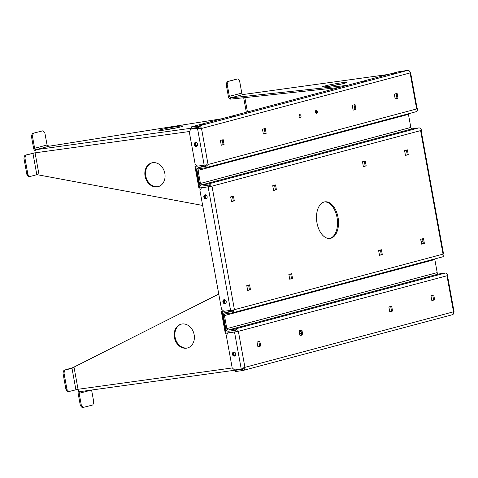 <?xml version="1.0" encoding="UTF-8"?>
<svg xmlns="http://www.w3.org/2000/svg" width="478" height="478" viewBox="0 0 478 478"><rect width="100%" height="100%" fill="white"/><g stroke="black" fill="none" stroke-linecap="round" stroke-linejoin="round"><path stroke-width="0.72" d="M226.172 84.397L227.134 81.601L228.137 81.463L227.175 84.259L226.172 84.397L228.388 96.568C228.807 98.223 229.577 99.077 230.707 99.137L339.32 87.486M230.707 99.137L230.48 97.912L347.171 85.395M327.615 86.524A12.314 0.723 -10.3 0 0 340.246 84.289A12.314 0.723 -10.3 0 0 346.747 82.455A12.314 0.723 -10.3 0 0 334.498 83.949A12.314 0.723 -10.3 0 0 322.513 86.859A12.314 0.723 -10.3 0 0 327.615 86.524M243.583 94.453A2.814 1.649 82.1 0 0 243.463 94.465A2.814 1.649 82.1 0 0 243.344 94.489A1.565 1.267 75.1 0 1 241.808 93.12L239.598 80.949L237.757 78.9L227.134 81.601M340.85 84.164A12.314 0.723 -10.3 0 0 328.631 86.381M228.137 81.463L237.757 78.9M227.175 84.259L229.386 96.431L230.48 97.912L243.344 94.489L388.208 74.466M421.166 241.898L422.916 241.014M152.751 162.681A12.314 9.954 75.1 0 1 164.713 172.815A12.314 9.954 75.1 0 1 158.122 186.683A12.314 9.954 75.1 0 1 145.336 177.344A12.314 9.954 75.1 0 1 151.783 162.879A12.314 9.954 75.1 0 1 152.751 162.681M201.579 187.782L198.908 188.153L194.946 166.344L197.378 166.009M25.866 155.129L24.862 155.272L23.9 158.063L24.904 157.925L25.866 155.129L35.067 152.841L39.1 175.032L202.66 205.444M196.84 146.238A2.055 1.661 75.1 0 1 195.078 144.637A2.055 1.661 75.1 0 1 195.807 142.372A2.055 1.661 75.1 0 0 195.03 144.44A2.055 1.661 75.1 0 0 196.84 146.238M206.365 198.663A2.055 1.661 75.1 0 1 204.602 197.061A2.055 1.661 75.1 0 1 205.337 194.797A2.055 1.661 75.1 0 0 204.56 196.864A2.055 1.661 75.1 0 0 206.365 198.663M43.002 130.763L32.379 133.464L43.002 130.763L44.842 132.806L47.053 144.983L49.031 146.226L222.061 118.705M178.013 126.365A12.314 0.723 169.7 0 1 183.116 126.031A12.314 0.723 169.7 0 1 171.13 128.941A12.314 0.723 169.7 0 1 158.881 130.434A12.314 0.723 169.7 0 1 165.376 128.6A12.314 0.723 169.7 0 1 178.013 126.365M198.227 127.417A2.814 1.649 82.1 0 0 197.737 128.116M189.485 131.498L35.067 152.841A2.814 1.649 -97.9 0 1 36.167 149.656A1.565 1.267 75.1 0 1 34.631 148.294L32.42 136.116L33.382 133.326M205.731 194.857A2.055 1.661 -104.9 0 0 205.313 196.87A2.055 1.661 -104.9 0 0 206.681 198.412M196.207 142.432A2.055 1.661 -104.9 0 0 195.789 144.452A2.055 1.661 -104.9 0 0 197.151 145.987M152.141 162.795A12.314 9.954 -104.9 0 0 145.951 176.776A12.314 9.954 -104.9 0 0 157.859 186.689A12.314 9.954 -104.9 0 0 158.475 186.581M206.454 187.029L199.619 187.962L195.675 166.242M165 129.956A12.314 0.723 169.7 0 1 177.219 127.734M200.168 128.074L199.278 128.313M199.619 187.962L198.908 188.153M35.211 150.678A2.814 2.271 75.1 0 1 33.627 148.431L31.417 136.254L32.42 136.116M32.379 133.464L31.417 136.254M23.9 158.063L26.917 174.655L28.758 176.705L29.761 176.567L27.915 174.518L26.917 174.655M24.904 157.925L27.915 174.518M24.862 155.272L35.055 152.763M39.1 175.032L36.991 174.655L29.761 176.567M37.553 174.655L36.86 174.673M186.462 348.181A12.314 9.954 -104.9 0 0 187.436 347.984A12.314 9.954 -104.9 0 0 193.883 333.525A12.314 9.954 -104.9 0 0 181.096 324.18A12.314 9.954 -104.9 0 0 174.5 338.048A12.314 9.954 -104.9 0 0 186.462 348.181M68.832 391.56L67.828 391.703L65.988 389.654L66.986 389.516L68.832 391.56L78.034 389.271L74 367.08L218.763 294.06M223.764 311.178L221.332 311.519L225.293 333.321L227.958 332.951M233.915 352.065A2.055 1.661 -104.9 0 0 233.186 354.329A2.055 1.661 -104.9 0 0 234.949 355.931A2.055 1.661 -104.9 0 1 233.139 354.132A2.055 1.661 -104.9 0 1 233.915 352.065M224.391 299.64A2.055 1.661 -104.9 0 0 223.656 301.905A2.055 1.661 -104.9 0 0 225.419 303.512A2.055 1.661 75.1 0 1 223.614 301.708A2.055 1.661 75.1 0 1 224.391 299.64M243.153 369.01L242.615 369.153A2.814 1.649 -97.9 0 1 242.495 369.177A2.814 1.649 -97.9 0 1 241.665 368.938M232.308 367.952L78.034 389.271A2.814 1.649 82.1 0 0 80.017 391.631A2.814 1.649 82.1 0 0 80.137 391.607M225.736 303.261A2.055 1.661 75.1 0 1 224.367 301.72A2.055 1.661 75.1 0 1 224.785 299.7M235.26 355.68A2.055 1.661 75.1 0 1 233.897 354.144A2.055 1.661 75.1 0 1 234.316 352.125M187.788 347.882A12.314 9.954 75.1 0 1 187.173 347.99A12.314 9.954 75.1 0 1 175.265 338.083A12.314 9.954 75.1 0 1 181.455 324.096M222.055 311.417L226.004 333.136L232.84 332.198M226.004 333.136L225.293 333.321M91.591 390.03L93.796 402.183L92.834 404.974L82.216 407.674L80.37 405.631L81.374 405.493L83.214 407.537M78.768 390.992A2.814 2.271 -104.9 0 0 78.159 393.454L80.37 405.631M242.495 369.177L80.017 391.631A1.565 1.267 -104.9 0 0 80.011 391.631A1.565 1.267 -104.9 0 0 79.163 393.316L81.374 405.493M65.988 389.654L62.971 373.061L63.933 370.265L64.936 370.127L63.974 372.924L62.971 373.061M66.986 389.516L63.974 372.924M73.51 367.451L63.933 370.265M74 367.08L71.993 368.251L64.936 370.127M452.511 314.691L242.86 370.516L235.953 371.49L235.379 371.394L235.158 370.187M233.162 309.959L223.931 311.327L221.511 309.182L199.941 190.501L201.483 187.806L210.099 186.528A1.565 1.267 -104.9 0 0 208.563 185.165L202.194 186.044A2.814 2.271 75.1 0 1 199.434 183.594L197.061 170.538A2.814 2.271 75.1 0 1 198.591 167.509A2.814 2.271 75.1 0 1 198.812 167.461L205.187 166.583A1.565 1.267 -104.9 0 0 205.313 166.559A1.565 1.267 -104.9 0 0 206.167 164.91M203.849 197.05A2.055 1.661 -104.9 0 0 206.024 198.806A2.055 1.661 -104.9 0 0 207.099 196.398A2.055 1.661 -104.9 0 0 204.966 194.839A2.055 1.661 -104.9 0 0 203.849 197.05M222.903 301.899A2.055 1.661 -104.9 0 0 225.078 303.655A2.055 1.661 -104.9 0 0 226.154 301.242A2.055 1.661 -104.9 0 0 224.021 299.688A2.055 1.661 -104.9 0 0 222.903 301.899M206.783 164.785L197.545 166.153L195.132 164.008L189.288 131.856L190.824 129.162L197.474 128.241L201.507 128.468C200.885 126.861 199.78 126.096 198.191 126.168L191.541 127.088L191.762 128.313L191.188 128.212L190.961 126.987L397.881 71.891L407.907 70.326C409.12 70.344 409.855 71.21 410.106 72.925L410.548 72.345L409.921 71.957M194.325 144.625A2.055 1.661 -104.9 0 0 196.5 146.382A2.055 1.661 -104.9 0 0 197.575 143.974A2.055 1.661 -104.9 0 0 195.442 142.414A2.055 1.661 -104.9 0 0 194.325 144.625M190.961 126.987L191.541 127.088M393.388 73.636L396.579 72.961L393.388 73.636M362.999 81.726L366.19 81.051L362.999 81.726M232.093 116.584L235.284 115.909L232.093 116.584M201.71 124.674L204.895 123.999L201.71 124.674M380.44 250.012L381.301 254.726L379.472 255.216M422.516 238.809L423.377 243.523L421.548 244.007M274.557 185.195L275.412 189.915L273.583 190.399M232.481 196.398L233.336 201.119L231.507 201.602M324.484 201.925A18.475 10.833 -97.9 0 1 337.032 217.472A18.475 10.833 -97.9 0 1 329.539 238.486M405.428 155.296L407.25 154.806L406.396 150.092M363.352 166.499L365.174 166.009L364.32 161.295M247.634 290.319L249.456 289.835L248.602 285.115M289.71 279.116L291.532 278.632L290.678 273.912M246.773 285.605L249.582 284.858L250.46 289.698L247.652 290.445L246.773 285.605M378.612 250.496L379.496 255.336L382.298 254.589L381.42 249.749L378.612 250.496M420.688 239.293L421.572 244.133L424.374 243.386L423.496 238.546L420.688 239.293M276.415 189.778L275.531 184.938L272.729 185.685L273.607 190.525L275.412 189.915M234.34 200.981L233.455 196.141L230.653 196.888L231.531 201.728L233.336 201.119M408.254 154.669L405.446 155.416L404.567 150.576L407.375 149.829L408.254 154.669L407.25 154.806M316.992 222.939A18.475 10.833 82.1 0 0 330.041 238.438A18.475 10.833 82.1 0 0 338.245 218.655A18.475 10.833 82.1 0 0 324.986 201.836A18.475 10.833 82.1 0 0 316.992 222.939M366.178 165.872L363.37 166.619L362.491 161.779L365.3 161.032L366.178 165.872L365.174 166.009M288.849 274.402L291.658 273.655L292.536 278.489L289.728 279.236L288.849 274.402M300.937 330.37L301.797 335.084L299.969 335.574M258.861 341.573L259.721 346.287L257.893 346.777M431.807 300.465L433.636 299.981L432.775 295.261M389.731 311.668L391.56 311.184L390.699 306.464M302.795 334.947L301.917 330.107L299.109 330.854L299.993 335.693L301.797 335.084M260.719 346.15L259.841 341.31L257.033 342.057L257.917 346.897L259.721 346.287M434.633 299.843L431.831 300.59L430.953 295.751L433.755 295.004L434.633 299.843L433.636 299.981M392.558 311.047L389.755 311.793L388.871 306.954L391.679 306.207L392.558 311.047L391.56 311.184M220.394 140.43L223.196 139.684L224.074 144.523L221.272 145.27L220.394 140.43M352.232 105.327L353.111 110.167L355.919 109.42L355.035 104.58L352.232 105.327M394.308 94.124L395.187 98.958L397.995 98.211L397.11 93.371L394.308 94.124M299.12 116.495A1.643 0.962 82.1 0 0 300.28 117.869A1.643 0.962 82.1 0 0 301.009 116.112A1.643 0.962 82.1 0 0 299.831 114.618A1.643 0.962 82.1 0 0 299.12 116.495M315.486 112.133A1.643 0.962 82.1 0 0 316.645 113.513A1.643 0.962 82.1 0 0 317.374 111.756A1.643 0.962 82.1 0 0 316.191 110.257A1.643 0.962 82.1 0 0 315.486 112.133M262.47 129.227L265.272 128.48L266.156 133.32L263.348 134.067L262.47 129.227M354.061 104.837L354.915 109.558L353.087 110.042M396.137 93.634L396.991 98.354L395.163 98.838M315.725 110.573A1.643 0.962 -97.9 0 1 316.107 113.34M299.365 114.929A1.643 0.962 -97.9 0 1 299.748 117.696M221.248 145.151L223.077 144.661L222.222 139.946M263.324 133.942L265.153 133.458L264.298 128.743M417.545 108.715L416.655 108.948L417.545 108.715A2.814 2.271 -104.9 0 1 416.015 111.744A2.814 2.271 -104.9 0 1 415.794 111.786M443.931 253.884L443.04 254.123L443.931 253.884A2.814 2.271 -104.9 0 1 442.395 256.913A2.814 2.271 -104.9 0 1 442.174 256.961M210.72 186.438L211.987 186.151L234.435 309.666L443.04 254.123L420.592 130.602L421.482 130.369A2.814 2.271 -104.9 0 0 418.722 127.919L412.353 128.797A1.565 1.267 75.1 0 1 410.817 127.435L408.445 114.379A1.565 1.267 75.1 0 1 408.433 113.758M236.473 331.66L227.863 332.981L237.482 331.559A2.814 2.271 -104.9 0 0 234.722 329.109L445.108 273.087A2.814 2.271 -104.9 0 1 447.862 275.537L446.972 275.776L453.52 311.805C453.879 313.449 453.479 314.422 452.325 314.727M237.482 331.559L446.972 275.776M237.1 331.613L236.479 331.696A1.565 1.267 -104.9 0 0 234.949 330.334L228.574 331.218A2.814 2.271 75.1 0 1 225.813 328.768L223.441 315.707A2.814 2.271 75.1 0 1 224.977 312.678A2.814 2.271 75.1 0 1 225.198 312.636L231.567 311.752A1.565 1.267 -104.9 0 0 231.693 311.728A1.565 1.267 -104.9 0 0 232.553 310.079M445.108 273.087L438.732 273.972A1.565 1.267 75.1 0 1 437.197 272.609L434.825 259.548A1.565 1.267 75.1 0 1 434.819 258.933M234.722 329.109L228.353 329.987A1.565 1.267 75.1 0 1 226.817 328.625L224.445 315.57A1.565 1.267 75.1 0 1 225.293 313.885A1.565 1.267 75.1 0 1 225.419 313.861L231.794 312.976A2.814 2.271 -104.9 0 0 232.015 312.935A2.814 2.271 -104.9 0 0 233.545 309.905M211.097 186.39A2.814 2.271 -104.9 0 0 208.342 183.94L201.967 184.819A1.565 1.267 75.1 0 1 200.431 183.456L198.059 170.395A1.565 1.267 75.1 0 1 198.914 168.71A1.565 1.267 75.1 0 1 199.039 168.686L205.409 167.808A2.814 2.271 -104.9 0 0 205.63 167.76A2.814 2.271 -104.9 0 0 207.165 164.737M242.699 369.261L242.382 369.345L242.603 370.57C244.133 370.169 244.903 369.1 244.921 367.349L242.412 368.568M227.863 332.981L226.327 335.67L232.171 367.827L234.584 369.972L241.241 369.052L234.513 332.061M232.428 354.317A2.055 1.661 -104.9 0 0 234.608 356.074A2.055 1.661 -104.9 0 0 235.678 353.666A2.055 1.661 -104.9 0 0 233.551 352.107A2.055 1.661 -104.9 0 0 232.428 354.317M201.483 187.806L210.093 186.486M204.196 165.233L197.474 128.241L199.929 128.391M198.185 128.05L190.824 129.162M200.509 128.606L198.412 127.393L191.762 128.313M407.907 70.326L198.191 126.168L198.412 127.393M243.917 367.486L242.543 369.315M235.236 370.181L235.732 370.265L235.953 371.49M242.382 369.345L235.732 370.265M453.652 312.373L454.1 311.997L453.52 311.805L244.921 367.349L238.373 331.32M443.548 253.932L421.112 130.464M410.548 72.345L417.163 108.769M396.991 98.354L397.995 98.211M354.915 109.558L355.919 109.42M223.077 144.661L224.074 144.523M265.153 133.458L266.156 133.32M423.377 243.523L424.374 243.386M381.301 254.726L382.298 254.589M249.456 289.835L250.46 289.698M291.532 278.632L292.536 278.489M244.85 97.62L247.455 111.948M228.388 96.568L241.808 93.12M299.288 331.84L301.158 331.583M301.457 333.232L299.587 333.489M49.031 146.226L36.167 149.656L191.242 128.224M47.053 144.983L34.631 148.294M32.922 153.253L36.818 174.685M91.4 390.06L79.163 393.316M70.989 368.389L71.993 368.251L75.888 389.684M208.133 186.886L230.581 310.407M211.987 186.151L420.592 130.602M416.655 108.948L410.106 72.925L201.507 128.468L208.055 164.498L416.655 108.948M198.812 167.461L206.167 165.508M225.198 312.636L232.553 310.676L224.977 312.678M228.353 329.987L438.732 273.972M226.817 328.625L437.197 272.609M224.445 315.57L434.825 259.548M208.342 183.94L418.722 127.919M201.967 184.819L412.353 128.797M200.431 183.456L410.817 127.435M198.059 170.395L408.445 114.379M243.463 94.465L388.261 74.448M243.69 97.745L246.325 112.246M37.834 174.685L36.669 174.691M198.591 167.509L206.173 165.49M232.015 312.935L442.395 256.913M205.63 167.76L416.015 111.744M447.492 275.639L454.1 311.997"/></g></svg>
